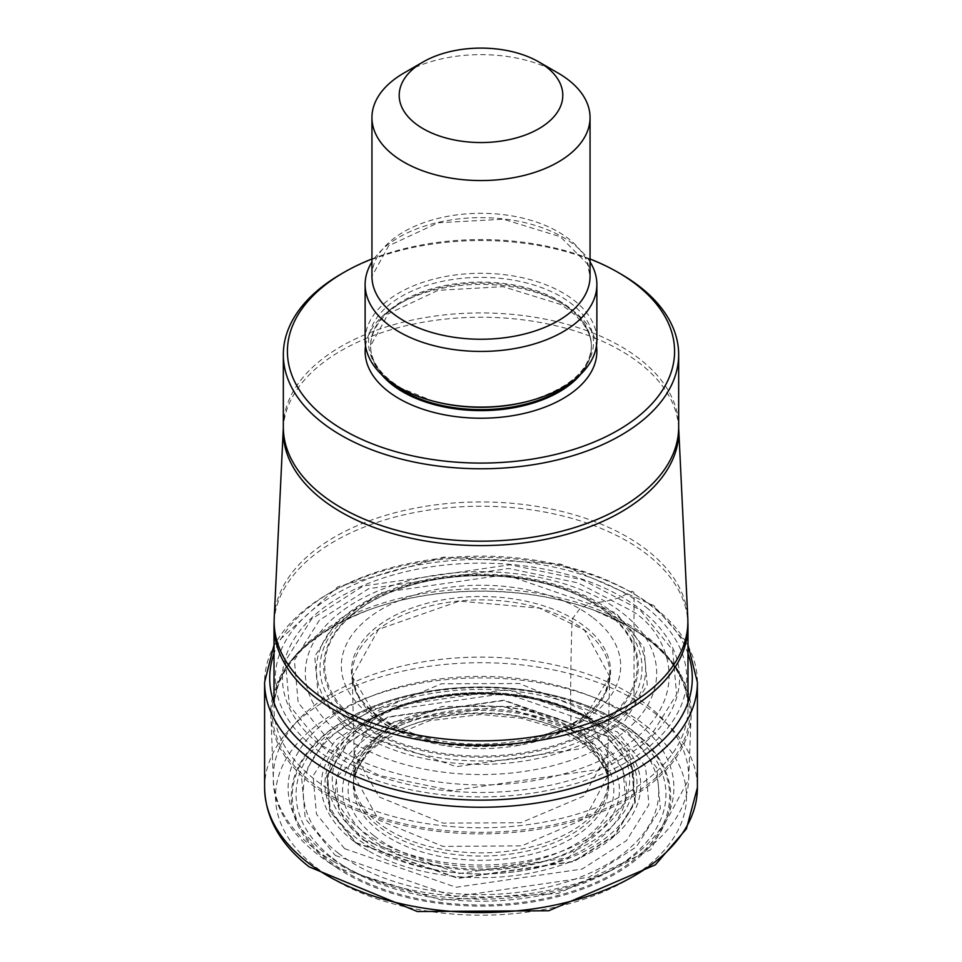 <?xml version="1.0" encoding="UTF-8"?>
<svg xmlns="http://www.w3.org/2000/svg" width="962" height="962" viewBox="0 0 962 962"><rect width="100%" height="100%" fill="white"/><g stroke="black" fill="none" stroke-linecap="round" stroke-linejoin="round"><path stroke-width="0.72" stroke-dasharray="4.81 3.61" d="M633.429 731.288A189.767 109.56 0 0 0 367.977 708.537A189.767 109.56 0 0 0 328.571 861.796A189.767 109.56 0 0 0 594.023 884.547A189.767 109.56 0 0 0 633.429 731.288M348.773 725.925A164.61 95.034 0 0 0 579.04 745.67A164.61 95.034 0 0 0 613.227 612.722A164.61 95.034 180 0 0 382.96 592.977A164.61 95.034 180 0 0 348.773 725.925M355.519 719.612A156.217 90.187 0 0 0 370.538 729.665A156.217 90.187 0 0 0 583.032 734.186A156.217 90.187 0 0 0 606.481 612.181A156.217 90.187 0 0 0 591.462 602.116A156.217 90.187 0 0 0 378.968 597.594A156.217 90.187 0 0 0 355.519 719.612M353.403 784.499A127.645 73.701 180 0 0 378.463 830.507A127.645 73.701 0 0 0 522.763 856.252A127.645 73.701 0 0 0 608.597 784.499A127.645 73.701 0 0 0 607.876 778.523A127.645 73.701 0 0 0 583.537 742.712A127.645 73.701 180 0 0 447.691 715.463A127.645 73.701 180 0 0 354.124 778.523A127.645 73.701 180 0 0 353.403 784.499L353.607 780.459A127.441 73.581 180 0 1 353.607 780.459A127.441 73.581 180 0 1 442.688 712.301A127.441 73.581 180 0 1 583.369 738.66A127.441 73.581 0 0 1 608.393 780.459A127.441 73.581 0 0 0 608.393 780.459L608.597 784.499M629.617 626.743A210.173 121.344 0 0 0 594.155 610.293A210.173 121.344 0 0 0 367.845 610.293A210.173 121.344 0 0 0 332.383 626.743A210.173 121.344 0 0 0 270.875 715.223A210.173 121.344 0 0 0 332.383 798.34A210.173 121.344 0 0 0 629.617 798.34A210.173 121.344 0 0 0 691.125 715.223A210.173 121.344 0 0 0 629.617 626.743M620.767 273.966A197.667 114.117 0 0 0 341.233 273.966M590.055 258.982A193.578 111.76 0 0 0 371.945 258.982M365.127 340.187A115.873 66.895 180 0 1 436.664 278.391A115.873 66.895 180 0 1 562.938 292.893A115.873 66.895 180 0 1 596.873 340.187M590.055 261.929A115.873 66.895 0 0 0 562.938 237.241A115.873 66.895 0 0 0 371.945 261.929M558.116 73.064A109.055 62.963 0 0 0 403.884 73.064M615.187 719.071L626.31 712.65A10.907 6.301 120 0 0 634.018 699.29L634.018 593.963A5.111 2.946 120 0 0 630.411 591.883L621.428 596.729A29.81 17.208 -60 0 1 620.827 596.981A90.163 52.056 -60 0 1 614.405 599.194L605.23 601.406A86.977 50.216 -60 0 1 599.843 602.104A49.711 28.704 -60 0 1 597.402 602.116A46.946 27.104 -60 0 1 594.865 602.272A82.287 47.511 -60 0 1 592.231 602.176L579.773 608.874L572.63 618.434A10.847 6.265 120 0 0 572.077 621.68L572.077 621.825A2065.173 1192.339 120 0 0 570.694 701.502A1665.342 961.495 120 0 0 570.959 724.398A654.894 378.102 120 0 0 571.031 727.392A361.928 208.958 120 0 0 571.115 730.447L571.26 734.499L574.963 736.026L583.946 730.507A98.244 56.722 120 0 0 584.583 730.062A96.368 55.64 -60 0 1 590.908 725.829A100.541 58.045 -60 0 1 591.329 725.564A58.045 33.514 -60 0 1 601.046 721.007A86.592 49.988 -60 0 1 606.661 719.492A48.256 27.862 -60 0 1 609.223 719.083A47.691 27.537 -60 0 1 611.772 718.927A84.584 48.834 -60 0 1 614.405 719.023L615.187 719.071M646.079 725.877A205.495 118.651 180 0 1 603.402 891.846A205.495 118.651 180 0 1 315.921 867.207A205.495 118.651 180 0 1 358.598 701.238A205.495 118.651 180 0 1 646.079 725.877M264.598 787.637A216.402 124.94 180 0 1 413.131 668.999A216.402 124.94 180 0 1 654.833 713.227A216.402 124.94 180 0 1 697.402 787.637M697.402 682.311A216.402 124.94 0 0 0 654.833 607.9A216.402 124.94 0 0 0 413.131 563.672A216.402 124.94 0 0 0 264.598 682.311M687.986 653.619A211.291 121.994 0 0 0 650.733 605.483A211.291 121.994 0 0 0 435.341 559.03A211.291 121.994 0 0 0 274.014 653.619M646.236 607.407A205.712 118.759 180 0 1 603.523 773.544A205.712 118.759 180 0 1 315.764 748.869A205.712 118.759 180 0 1 358.477 582.744A205.712 118.759 180 0 1 646.236 607.407M321.464 746.103A198.605 114.658 0 0 0 599.29 769.913A198.605 114.658 0 0 0 640.536 609.523A198.605 114.658 180 0 0 362.71 585.702A198.605 114.658 180 0 0 321.464 746.103M322.15 745.718L379.413 775.54L451.96 790.644L598.773 769.42L650.432 736.363L676.599 694.48L672.642 650.011L639.85 609.716L582.587 579.894L510.04 564.79L363.227 586.002L311.568 619.071L285.401 660.954L289.358 705.411L322.15 745.718M329.461 741.089C356.229 769.287 479.665 810.533 593.362 763.708C704.004 714.501 671.5 634.331 632.539 611.339L577.909 582.888L508.706 568.482L368.638 588.72L319.36 620.262L294.384 660.221L298.172 702.645L329.461 741.089M339.875 733.537A175.685 101.431 0 0 0 585.642 754.605A175.685 101.431 0 0 0 622.125 612.722A175.685 101.431 180 0 0 376.358 591.654A175.685 101.431 180 0 0 339.875 733.537M345.983 728.511L456.313 766.702L581.108 748.664L625.011 720.562L647.258 684.968L643.891 647.173L616.017 612.914L505.687 574.723L380.892 592.76L336.989 620.863L314.742 656.469L318.109 694.263L345.983 728.511M351.659 723.376A161.027 92.965 0 0 0 576.899 742.688A161.027 92.965 0 0 0 610.341 612.638A161.027 92.965 180 0 0 385.101 593.338A161.027 92.965 180 0 0 351.659 723.376M607.359 612.301A157.299 90.813 180 0 1 583.742 735.172A157.299 90.813 180 0 1 369.769 730.615A157.299 90.813 180 0 1 354.641 720.49A157.299 90.813 180 0 1 378.258 597.63A157.299 90.813 180 0 1 592.231 602.176A157.299 90.813 180 0 1 607.359 612.301M593.205 617.857A139.682 80.652 180 0 1 564.201 730.675A139.682 80.652 180 0 1 368.795 713.924A139.682 80.652 180 0 1 397.799 601.118A139.682 80.652 180 0 1 593.205 617.857M356.998 693.073C357.215 696.031 363.395 703.078 375.553 714.201C415.68 741.942 466.534 750.384 528.126 739.525C592.64 721.861 597.414 703.234 605.002 693.073A129.581 74.82 0 0 1 503.138 745.057A129.581 74.82 0 0 1 376.912 715.896A129.581 74.82 180 0 1 356.998 693.073A129.581 74.82 180 0 1 356.806 692.7A129.581 74.82 180 0 1 423.039 604.425A129.581 74.82 180 0 1 585.088 626.779A129.581 74.82 0 0 1 605.194 692.7L609.752 676.551A128.812 74.363 0 0 0 584.463 629.978A128.812 74.363 180 0 0 438.732 604.016A128.812 74.363 180 0 0 352.248 676.551L356.806 692.7M377.537 718.566A128.812 74.363 0 0 0 519.516 745.237A128.812 74.363 0 0 0 609.752 676.551L584.463 630.11L539.442 608.14L459.247 601.118L378.487 629.388L352.248 676.551A128.812 74.363 180 0 0 377.537 718.566M354.148 753.114L352.26 676.695L377.537 718.698L441.161 745.093L519.444 745.309L583.489 719.336L609.704 676.743M354.196 753.114L379.1 796.909L442.773 823.087L520.899 822.738L583.85 796.055L607.816 753.126M607.816 753.066L582.912 709.667L519.384 683.513L441.438 683.778L378.463 710.281L354.196 753.054M353.824 775.228L378.8 820.093L443.049 846.416L521.777 845.851L584.848 818.662L608.164 775.24M608.164 775.204L583.2 732.587L519.877 706.433L442.063 706.481L378.86 732.659L353.824 775.192M353.703 777.933A127.321 73.509 180 0 0 378.727 823.147A127.321 73.509 0 0 0 522.113 848.941A127.321 73.509 0 0 0 608.297 777.933A127.321 73.509 0 0 0 608.297 777.909A127.321 73.509 0 0 0 583.273 735.593A127.321 73.509 180 0 0 442.267 709.343A127.321 73.509 180 0 0 353.703 777.909A127.321 73.509 180 0 0 353.703 777.933L353.788 775.204M353.703 777.909L353.607 780.471A127.441 73.581 180 0 0 378.631 826.31A127.441 73.581 0 0 0 522.619 852.031A127.441 73.581 0 0 0 608.393 780.471L608.297 777.909M374.266 835.966A132.876 76.719 0 0 0 560.149 851.899A132.876 76.719 0 0 0 587.734 744.588A132.876 76.719 0 0 0 401.851 728.655A132.876 76.719 0 0 0 374.266 835.966M592.207 742.676A138.432 79.93 180 0 1 563.455 854.484A138.432 79.93 180 0 1 369.793 837.878A138.432 79.93 180 0 1 398.545 726.069A138.432 79.93 180 0 1 592.207 742.676M364.045 840.018A145.599 84.055 0 0 0 567.712 857.467A145.599 84.055 0 0 0 597.955 739.886A145.599 84.055 180 0 0 394.288 722.426A145.599 84.055 180 0 0 364.045 840.018M363.335 840.223L459.487 873.508L568.241 857.791L625.889 802.284L622.955 769.347L598.665 739.489L502.513 706.216L393.759 721.933L336.111 777.44L339.045 810.377L363.335 840.235M356.144 842.724L458.177 878.041L573.568 861.363L614.177 835.377L634.74 802.452L631.625 767.508L605.856 735.834L503.823 700.516L388.432 717.195L347.823 743.181L327.26 776.106L330.375 811.05L356.144 842.724M355.663 842.916L458.092 878.378L573.929 861.627L614.694 835.545L635.341 802.488L632.214 767.411L606.337 735.605L503.908 700.156L388.071 716.906L347.306 742.989L326.659 776.033L329.786 811.122L355.663 842.916M344.624 848.688L456.072 887.265L582.118 869.047L626.466 840.668L648.929 804.713L645.526 766.534L617.376 731.938L505.928 693.361L379.882 711.579L335.534 739.958L313.071 775.925L316.474 814.092L344.624 848.7M338.251 853.15A177.705 102.597 0 0 0 586.844 874.446A177.705 102.597 0 0 0 623.749 730.928A177.705 102.597 180 0 0 375.156 709.619A177.705 102.597 180 0 0 338.251 853.15M335.329 855.471L454.365 896.668L589.009 877.212L636.375 846.897L660.377 808.489L656.745 767.712L626.671 730.759L507.635 689.55L372.991 709.006L325.625 739.333L301.623 777.741L305.255 818.518L335.329 855.471M332.443 858.02A184.932 106.77 0 0 0 591.149 880.194A184.932 106.77 0 0 0 629.557 730.831A184.932 106.77 180 0 0 370.851 708.657A184.932 106.77 180 0 0 332.443 858.02M632.551 731.168A188.66 108.922 180 0 1 593.374 883.537A188.66 108.922 180 0 1 329.449 860.918A188.66 108.922 180 0 1 368.626 708.537A188.66 108.922 180 0 1 632.551 731.168M375.649 839.778A148.701 85.846 180 0 1 375.95 718.422A148.701 85.846 180 0 1 586.147 718.482A148.701 85.846 180 0 1 586.351 718.602A148.701 85.846 180 0 1 586.05 839.946A148.701 85.846 180 0 1 375.853 839.898A148.701 85.846 180 0 1 375.649 839.778M372.691 843.073A152.874 88.263 180 0 1 357.936 728.414A152.874 88.263 180 0 1 589.105 718.361A152.874 88.263 180 0 1 589.309 718.482A152.874 88.263 180 0 1 604.064 728.414A152.874 88.263 180 0 1 580.687 847.69A152.874 88.263 180 0 1 372.895 843.193A152.874 88.263 180 0 1 372.691 843.073M370.659 847.558A156.036 90.091 0 0 0 370.791 847.63A156.036 90.091 0 0 0 582.816 852.116A156.036 90.091 0 0 0 606.601 730.398A156.036 90.091 0 0 0 591.341 720.153A156.036 90.091 0 0 0 591.209 720.081A156.036 90.091 0 0 0 355.399 730.398A156.036 90.091 0 0 0 370.659 847.558M368.037 850.648A159.752 92.232 180 0 1 367.977 720.249A159.752 92.232 180 0 1 593.819 720.129A159.752 92.232 180 0 1 593.963 720.213A159.752 92.232 180 0 1 594.023 850.6A159.752 92.232 180 0 1 368.181 850.721A159.752 92.232 180 0 1 368.037 850.648M344.6 866.521A192.905 111.376 0 0 0 617.4 866.521A192.905 111.376 0 0 0 617.4 709.018A192.905 111.376 0 0 0 344.6 709.018A192.905 111.376 0 0 0 344.6 866.521M334.139 861.82A207.696 119.913 180 0 1 273.352 779.677A207.696 119.913 180 0 1 399.398 666.75A207.696 119.913 180 0 1 627.861 692.231A207.696 119.913 180 0 1 688.648 779.677A207.696 119.913 180 0 1 558.357 888.311A207.696 119.913 180 0 1 334.139 861.82M333.117 796.909A208.934 120.623 0 0 0 333.261 796.981A208.934 120.623 0 0 0 628.667 797.029A208.934 120.623 0 0 0 628.883 626.478A208.934 120.623 0 0 0 628.739 626.394A208.934 120.623 0 0 0 593.494 610.04A208.934 120.623 0 0 0 368.506 610.04A208.934 120.623 0 0 0 333.117 796.909M627.501 623.857A206.986 119.504 180 0 1 687.986 708.285A206.986 119.504 180 0 1 560.209 818.686A206.986 119.504 180 0 1 334.644 792.784A206.986 119.504 180 0 1 334.499 792.7A206.986 119.504 180 0 1 274.014 708.285A206.986 119.504 180 0 1 401.791 597.871A206.986 119.504 180 0 1 627.356 623.785A206.986 119.504 180 0 1 627.501 623.857M687.986 625.745A206.986 119.504 -0 0 0 627.356 541.245A206.986 119.504 -0 0 0 401.791 515.331A206.986 119.504 -0 0 0 274.014 625.745M274.206 618.073A206.878 119.444 180 0 1 404.485 510.413A206.878 119.444 180 0 1 627.284 536.928A206.878 119.444 180 0 1 687.794 618.073M678.691 428.246A197.763 114.177 0 0 0 620.983 350.757A197.763 114.177 0 0 0 620.839 350.673A197.763 114.177 0 0 0 407.852 325.324A197.763 114.177 0 0 0 283.309 428.246M283.333 427.056A197.667 114.117 180 0 1 405.363 321.621A197.667 114.117 180 0 1 620.767 346.368A197.667 114.117 180 0 1 620.911 346.44A197.667 114.117 180 0 1 678.667 427.056M365.536 345.755A115.873 66.895 180 0 1 441.149 288.504A115.873 66.895 180 0 1 562.938 304.016A115.873 66.895 180 0 1 596.464 345.755M381.349 374.326A110.414 63.745 180 0 1 370.586 346.873A110.414 63.745 180 0 1 438.744 287.975A110.414 63.745 180 0 1 559.078 301.791A110.414 63.745 180 0 1 591.414 346.873A110.414 63.745 180 0 1 580.651 374.326M574.867 379.413A110.414 63.745 0 0 0 591.414 345.839A110.414 63.745 0 0 0 559.078 300.769A110.414 63.745 0 0 0 438.744 286.941A110.414 63.745 0 0 0 370.586 345.839A110.414 63.745 0 0 0 387.133 379.413M401.443 388.263A112.518 64.959 180 0 1 401.443 296.404A112.518 64.959 180 0 1 560.557 296.404A112.518 64.959 180 0 1 528.86 401.13C569.552 388.299 590.415 369.865 591.414 345.839L591.414 346.873C591.402 331.168 581 316.967 560.209 304.293L503.03 286.676L438.107 290.32L388.299 313.756L370.586 345.839C370.598 361.544 381 375.745 401.791 388.42L433.14 401.13A112.518 64.959 180 0 1 401.443 388.263M371.945 276.286A109.055 62.963 180 0 1 439.261 218.109A109.055 62.963 180 0 1 558.116 231.77A109.055 62.963 180 0 1 590.055 276.286L587.445 263.997L560.377 236.76L503.354 219.216L438.203 222.763L388.696 245.791L371.945 276.286M687.986 645.021L653.871 605.627L560.413 564.021L443.65 557.106L337.866 586.808L274.014 645.021M609.74 676.695L607.852 753.114M607.864 753.054L608.212 775.228M608.212 775.204L608.297 777.933M607.876 778.523C609.379 772.534 601.587 761.17 584.487 744.444L555.086 727.969L520.67 718.133L480.555 714.538L429.341 720.742L384.127 739.718L369.733 751.286L358.622 765.968L354.124 778.523M353.788 775.228L354.136 753.054M588.876 718.217C526.671 680.182 409.896 685.184 357.936 728.414L355.399 730.398C406.806 686.952 529.016 681.517 591.558 720.31L604.064 728.414L588.876 718.217M691.125 715.223L688.648 779.677L650.516 849.891L558.044 893.542L441.173 900.071L336.953 867.712C283.826 835.341 272.823 799.049 273.352 779.677L270.875 715.223M274.014 702.657L274.014 708.285C275.565 667.375 307.07 634.631 368.506 610.04L367.845 610.293M687.986 702.657L687.986 708.285C687.529 677.212 667.7 649.879 628.487 626.274L594.155 610.293"/><path stroke-width="1.44" d="M371.945 258.982A193.578 111.76 0 0 0 344.119 272.294L341.233 273.966A197.667 114.117 0 0 0 283.333 354.665A197.667 114.117 0 0 0 341.233 435.353A197.667 114.117 0 0 0 556.637 460.089A197.667 114.117 0 0 0 678.667 354.665A197.667 114.117 0 0 0 620.767 273.966L617.881 272.294A193.578 111.76 0 0 0 590.055 258.982M344.119 272.294A193.578 111.76 0 0 0 344.119 430.351A193.578 111.76 0 0 0 617.881 430.351A193.578 111.76 0 0 0 617.881 272.294L620.767 273.966M596.873 284.536L596.873 340.187A115.873 66.895 180 0 1 530.278 400.733A115.873 66.895 180 0 1 431.722 400.733A115.873 66.895 180 0 1 399.062 387.494A115.873 66.895 180 0 1 365.127 340.187L365.127 284.536A115.873 66.895 0 0 0 399.062 331.842A115.873 66.895 0 0 0 525.336 346.344A115.873 66.895 0 0 0 596.873 284.536A115.873 66.895 0 0 0 590.055 261.929M371.945 261.929A115.873 66.895 0 0 0 365.127 284.536M423.16 61.929L403.884 73.064A109.055 62.963 0 0 0 371.945 117.58A109.055 62.963 0 0 0 403.884 162.109A109.055 62.963 0 0 0 522.739 175.757A109.055 62.963 0 0 0 590.055 117.58A109.055 62.963 0 0 0 558.116 73.064L538.84 61.929A81.794 47.222 0 0 0 423.16 61.929A81.794 47.222 0 0 0 423.16 128.716A81.794 47.222 0 0 0 538.84 128.716A81.794 47.222 0 0 0 538.84 61.929L558.116 73.064M307.167 862.048A216.402 124.94 180 0 1 264.598 787.637C265.32 817.772 280.207 844.191 309.223 866.906L417.328 911.531L548.809 910.749L655.399 864.814L686.423 828.799L697.402 787.637A216.402 124.94 180 0 1 548.869 906.276A216.402 124.94 180 0 1 307.167 862.048M274.014 645.021L264.598 682.311A216.402 124.94 0 0 0 307.167 756.721A216.402 124.94 0 0 0 548.869 800.949A216.402 124.94 0 0 0 697.402 682.311L697.402 787.637M274.014 653.619A211.291 121.994 0 0 0 311.267 750.793A211.291 121.994 0 0 0 567.195 789.513A211.291 121.994 0 0 0 687.986 653.619M274.206 618.073L283.309 428.246A197.763 114.177 0 0 0 341.017 512.073A197.763 114.177 0 0 0 341.161 512.145A197.763 114.177 0 0 0 559.211 536.291A197.763 114.177 0 0 0 678.691 428.246L687.794 618.073A206.878 119.444 180 0 1 562.806 731.096A206.878 119.444 180 0 1 334.716 705.843A206.878 119.444 180 0 1 274.206 618.073L274.014 625.745A206.986 119.504 -0 0 0 334.644 710.245A206.986 119.504 -0 0 0 560.209 736.146A206.986 119.504 -0 0 0 687.986 625.745L687.986 702.657M678.691 428.246L678.667 427.056A197.667 114.117 180 0 1 556.637 532.491A197.667 114.117 180 0 1 341.233 507.756A197.667 114.117 180 0 1 341.089 507.671A197.667 114.117 180 0 1 283.333 427.056L283.309 428.246M596.464 345.755A115.873 66.895 180 0 1 529.761 412.013A115.873 66.895 180 0 1 399.062 398.629A115.873 66.895 180 0 1 365.536 345.755M580.651 374.326A110.414 63.745 180 0 1 402.922 391.943A110.414 63.745 180 0 1 381.349 374.326M387.133 379.413A110.414 63.745 0 0 0 402.922 390.921A110.414 63.745 0 0 0 574.867 379.413M590.055 117.58L590.055 276.286A109.055 62.963 180 0 1 522.739 334.451A109.055 62.963 180 0 1 403.884 320.803A109.055 62.963 180 0 1 371.945 276.286L371.945 117.58M530.278 400.733L528.86 401.13A112.518 64.959 180 0 1 433.14 401.13L431.722 400.733M697.402 682.311L687.986 645.021M264.598 682.311L264.598 787.637M274.014 625.745L274.014 702.657M687.794 618.073L687.986 625.745M283.333 354.665L283.333 427.056M678.667 354.665L678.667 427.056"/></g></svg>
